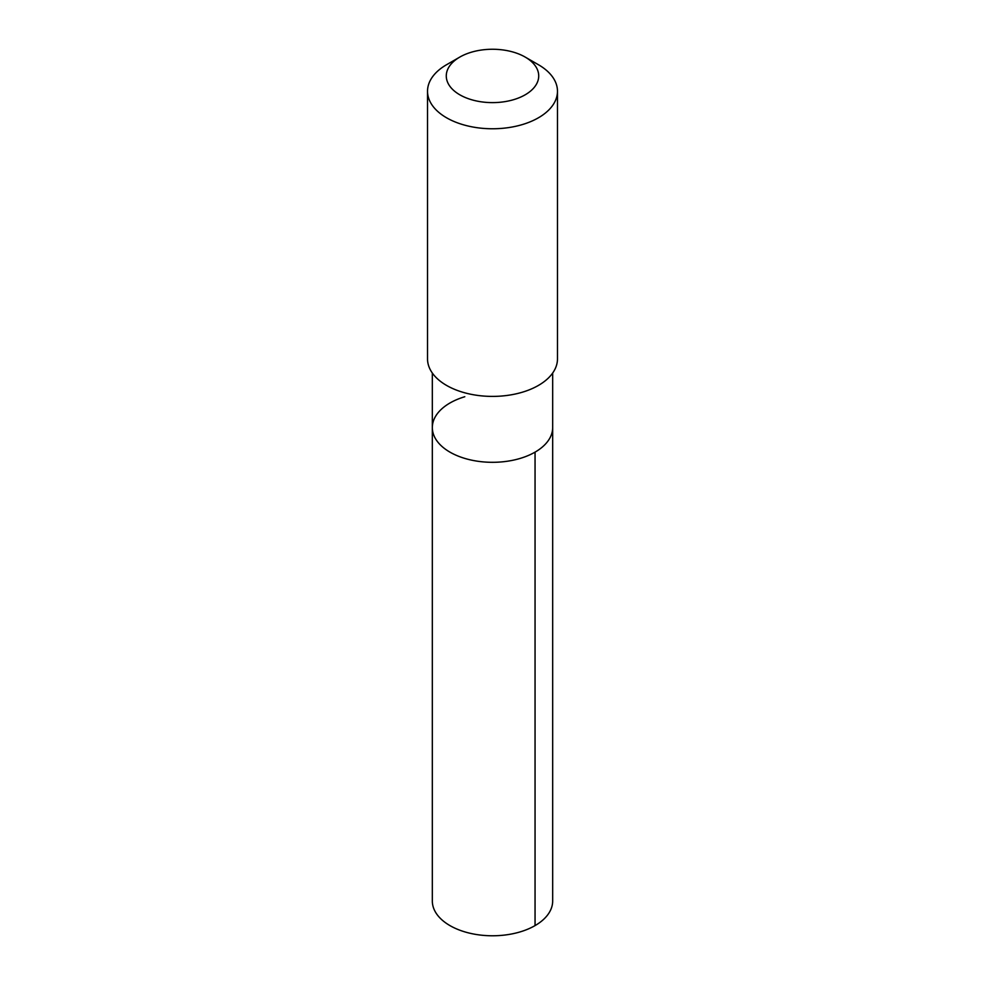 <?xml version="1.0" encoding="UTF-8"?>
<svg xmlns="http://www.w3.org/2000/svg" width="985" height="985" viewBox="0 0 985 985"><rect width="100%" height="100%" fill="white"/><g stroke="black" fill="none" stroke-linecap="round" stroke-linejoin="round"><path stroke-width="1.48" d="M552.671 373.056L552.671 427.564A60.171 34.734 180 0 1 492.5 462.31A60.171 34.734 180 0 1 432.329 427.564A60.171 34.734 180 0 1 464.797 396.733M432.329 901.029A60.171 34.746 0 0 0 520.215 931.872A60.171 34.746 0 0 0 552.671 901.029L552.671 427.564A60.171 34.734 180 0 1 492.5 462.31A60.171 34.734 180 0 1 432.329 427.564L432.329 901.029M459.823 57.068L446.55 64.727A64.973 37.516 0 0 0 427.527 91.248L427.527 358.897A64.973 37.516 0 0 0 522.419 392.19A64.973 37.516 0 0 0 557.473 358.897L557.473 91.248A64.973 37.516 0 0 0 538.45 64.727L525.177 57.068A46.221 26.681 0 0 0 459.823 57.068A46.221 26.681 0 0 0 455.205 91.704A46.221 26.681 0 0 0 513.788 99.62A46.221 26.681 0 0 0 525.177 57.068M427.527 91.248A64.973 37.516 0 0 0 522.419 124.553A64.973 37.516 0 0 0 557.473 91.248M535.052 452.127L535.052 925.592M432.329 373.056L432.329 427.564"/></g></svg>

